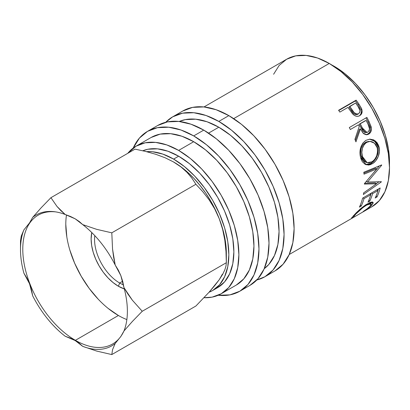 <?xml version="1.0" encoding="UTF-8"?>
<svg xmlns="http://www.w3.org/2000/svg" width="410" height="410" viewBox="0 0 410 410"><rect width="100%" height="100%" fill="white"/><g stroke="black" fill="none" stroke-linecap="round" stroke-linejoin="round"><path stroke-width="0.61" d="M66.492 214.927A74.389 42.947 -120 0 0 118.398 315.49L75.389 340.32A74.389 42.947 60 0 1 26.788 274.767A74.389 42.947 60 0 1 38.191 215.158A74.389 42.947 60 0 1 55.75 211.893A74.389 42.947 -120 0 0 23.744 261.313A74.389 42.947 -120 0 0 75.389 340.32L75.194 340.561L70.443 338.194L65.169 336.226A75.573 43.634 60 0 1 32.672 295.794L31.437 289.67L29.556 283.812L27.014 278.272L23.903 273.198A75.573 43.634 60 0 1 23.903 229.861L29.525 222.927L32.672 217.392A75.573 43.634 60 0 1 54.873 211.765A75.573 43.634 60 0 1 65.169 214.486L70.453 216.459L75.194 218.822L65.169 214.486L60.777 210.571L56.985 206.43L50.932 197.687L41.102 207.839L32.672 217.392A75.573 43.634 60 0 1 65.169 214.486L56.985 206.43L50.932 197.687L41.102 207.839L32.672 217.392L29.525 222.927L23.903 229.861L21.248 236.088L20.5 240.983L20.5 249.567A75.573 43.634 60 0 1 23.903 229.861L21.248 236.088L20.5 240.983M94.792 235.647A35.501 20.495 -120 0 0 119.653 283.008L118.398 286.247A38.576 22.273 60 0 1 91.773 232.547L91.123 238.999L91.645 245.446L93.198 252.252L95.72 259.156L99.112 265.885L103.243 272.189L107.958 277.821L113.078 282.567L118.398 286.247L119.653 283.008A35.501 20.495 60 0 1 94.792 235.647M182.696 111.048A92.301 53.29 -120 0 1 228.847 115.62L241.577 124.42L253.821 135.777L265.106 149.255L274.997 164.338L283.115 180.441L289.142 196.954L292.858 213.236L294.113 228.662L292.858 242.643L289.142 254.636L283.115 264.183L274.997 270.918A92.301 53.29 -120 0 0 289.142 196.954A92.301 53.29 -120 0 0 228.847 115.62L218.807 121.416A92.301 53.29 60 0 1 279.102 202.75A92.301 53.29 60 0 1 264.957 276.714A92.301 53.29 60 0 1 256.809 279.989L264.957 276.714L273.07 269.98L279.102 260.432L282.818 248.439L284.074 234.458L282.818 219.032L279.102 202.75L273.07 186.242L264.957 170.135L255.066 155.052L243.781 141.573L231.537 130.216L218.807 121.416L228.847 115.62L216.116 109.716L203.873 106.938L192.587 107.384L182.696 111.048L172.656 116.845A92.301 53.29 60 0 1 218.807 121.416L206.071 115.512L193.833 112.735L182.547 113.186L172.656 116.845A92.301 53.29 60 0 0 165.748 122.262L172.656 116.845M157.594 125.542A92.301 53.29 -120 0 1 203.744 130.113L216.48 138.913L228.718 150.27L240.004 163.749L249.895 178.832L258.013 194.934L264.04 211.447L267.756 227.729L269.011 243.156L267.756 257.132L264.04 269.129L258.013 278.672L249.895 285.406A92.301 53.29 -120 0 0 264.04 211.447A92.301 53.29 -120 0 0 203.744 130.113L193.704 135.91A92.301 53.29 60 0 1 254 217.244A92.301 53.29 60 0 1 239.855 291.208A92.301 53.29 60 0 1 218.212 295.267L229.964 294.867L239.855 291.202L247.968 284.473L254 274.925L257.716 262.933L258.971 248.952L257.716 233.526L254 217.244L247.968 200.731L239.855 184.628L229.964 169.545L218.679 156.066L206.435 144.709L193.704 135.91L203.744 130.113L191.014 124.209L178.77 121.432L167.485 121.878L157.594 125.542L147.554 131.338A92.301 53.29 60 0 1 193.704 135.91L180.974 130.006L168.73 127.228L157.445 127.674L147.554 131.338A92.301 53.29 60 0 0 133.214 148.046L139.436 138.073L147.554 131.338M142.793 150.762L147.964 149.235L157.512 148.85L167.869 151.203L178.642 156.2L173.625 159.095A78.1 45.09 60 0 1 224.644 227.919A78.1 45.09 60 0 1 212.672 290.5A78.1 45.09 60 0 1 209.059 292.233L212.672 290.5L219.54 284.801L224.644 276.724L227.786 266.577L228.847 254.748L227.786 241.695L224.644 227.919L219.54 213.948L212.672 200.321L204.303 187.56L194.755 176.151L184.397 166.542L173.625 159.095L178.642 156.2L189.415 163.646L199.778 173.256L209.325 184.659L217.695 197.42L224.562 211.047L229.661 225.018L232.808 238.799L233.869 251.853L232.808 263.676L229.661 273.829L224.562 281.906L217.695 287.605A78.1 45.09 -120 0 0 229.661 225.023A78.1 45.09 -120 0 0 178.642 156.2A78.1 45.09 -120 0 0 142.793 150.767M215.106 288.912A78.1 45.09 -120 0 0 217.695 287.605L212.672 290.5M334.273 66.343L345.051 73.79L355.409 83.399L364.956 94.807L373.325 107.569L380.193 121.196L385.297 135.167L388.439 148.943L389.444 164.799A78.1 45.09 -120 0 0 334.273 66.343A78.1 45.09 -120 0 0 331.823 64.995L334.273 66.343M151.105 137.488L160.233 134.106L170.647 133.691L181.953 136.258L193.704 141.706L205.456 149.829L216.757 160.31L227.176 172.753L236.303 186.678L243.796 201.546L249.362 216.782L252.791 231.814L253.949 246.051L252.791 258.956L249.362 270.026L243.796 278.841L236.303 285.058A85.198 49.19 -120 0 0 249.362 216.787A85.198 49.19 -120 0 0 193.704 141.706L178.642 150.403A85.198 49.19 60 0 1 234.3 225.479A85.198 49.19 60 0 1 221.241 293.75A85.198 49.19 60 0 1 204.001 297.711L212.113 297.132L221.241 293.75L228.734 287.538L234.3 278.723L237.728 267.653L238.886 254.748L237.728 240.511L234.3 225.479L228.734 210.238L221.241 195.37L212.113 181.451L201.699 169.007L190.394 158.526L178.642 150.403L193.704 141.706A85.198 49.19 -120 0 0 151.105 137.488L136.043 146.18A85.198 49.19 60 0 1 178.642 150.403L166.89 144.955L155.59 142.388L145.171 142.803L136.043 146.18L127.782 153.32A85.198 49.19 60 0 1 136.043 146.18M218.807 127.213L208.587 133.117L218.807 127.213A85.198 49.19 -120 0 0 179.237 121.478L185.335 119.612L195.749 119.197L207.055 121.765L218.807 127.213A85.198 49.19 -120 0 1 273.639 199.619A85.198 49.19 -120 0 1 264.235 268.699L268.898 264.347L274.464 255.532L277.893 244.462L279.051 231.563L277.893 217.32L274.464 202.294L268.898 187.052L261.406 172.185L252.278 158.26L241.859 145.822L230.558 135.336L218.807 127.213M329.256 63.447L233.69 118.623L329.256 63.447A85.198 49.19 -120 0 0 286.657 59.23L295.784 55.847L306.198 55.432L317.504 58L329.256 63.447L341.007 71.571L352.308 82.051L362.727 94.495L371.855 108.414L379.347 123.282L384.913 138.524L388.342 153.555L389.5 167.792L388.342 180.697L384.913 191.767L379.347 200.582L371.855 206.799A85.198 49.19 -120 0 0 384.913 138.524A85.198 49.19 -120 0 0 329.256 63.447M351.975 113.104L352.702 113.975C355.009 116.363 357.341 116.927 359.708 115.656C361.968 114.246 362.64 112.027 361.717 108.998L360.877 109.593L358.145 104.801A83.425 48.165 -120 0 0 355.429 100.916A83.425 48.165 60 0 1 358.145 104.801L358.919 104.109L358.145 104.801L360.877 109.593L361.717 108.998L358.919 104.109A85.198 49.19 -120 0 0 356.146 100.142L355.429 100.916L338.762 110.541L355.429 100.916L356.146 100.142A85.198 49.19 60 0 1 358.919 104.109L361.461 108.378L362.143 111.013L361.564 113.801L359.298 115.871L358.038 116.281L356.172 116.204L354.327 115.374L352.18 113.36L348.971 108.855A85.198 49.19 -120 0 0 347.967 107.405L339.859 112.089A85.198 49.19 -120 0 0 338.578 110.285L356.146 100.142L338.578 110.285A85.198 49.19 -120 0 1 339.859 112.089L347.967 107.405A85.198 49.19 -120 0 1 348.971 108.855M366.888 117.393A85.198 49.19 60 0 1 369.133 121.811L371.357 127.551L371.47 129.176L370.66 132.174L368.698 134.137L366.294 134.762L363.87 133.829L362.829 132.84L360.462 128.909L355.941 141.855A85.198 49.19 -120 0 0 354.916 139.349L359.262 126.439A85.198 49.19 -120 0 0 358.453 124.83L350.345 129.509A85.198 49.19 -120 0 0 349.315 127.536L366.888 117.393L349.315 127.536A85.198 49.19 -120 0 1 350.345 129.509L358.453 124.83A85.198 49.19 -120 0 1 359.262 126.439L354.916 139.349A85.198 49.19 -120 0 1 355.941 141.855L360.462 128.909L363.111 133.158L366.976 134.736L368.698 134.137C371.009 132.64 371.86 130.267 371.245 127.013L369.133 121.811L368.149 122.134L370.209 127.233L371.245 127.013L370.209 127.233C370.794 130.436 369.933 132.778 367.621 134.26L368.698 134.137L366.422 134.767L369.031 133.096L370.01 131.395L370.414 129.355L369.984 126.434L368.149 122.134L369.133 121.811A85.198 49.19 -120 0 0 366.888 117.393M373.074 163.257L370.332 164.676L368.493 165.061L365.079 164.277L362.296 161.684L360.882 158.68L360.077 155.129L359.924 152.602L360.692 147.579L362.753 143.233L365.976 140.312L369.83 139.128L373.735 139.897L376.99 142.557L378.62 145.555L379.404 149.112L379.429 151.638L378.199 156.635L375.621 160.935L373.074 163.257M364.377 184.075A85.198 49.19 -120 0 0 364.387 183.67L376.846 168.884L364.008 174.178A85.198 49.19 -120 0 0 363.808 172.241L381.659 164.917A85.198 49.19 60 0 1 381.684 165.189L367.534 182.035L381.356 181.691A85.198 49.19 60 0 1 381.32 181.932L363.368 194.514A85.198 49.19 -120 0 0 363.639 192.869L376.523 183.788L364.377 184.075A85.198 49.19 -120 0 0 364.387 183.67L376.846 168.884L375.596 168.29L376.846 168.884L364.008 174.178A85.198 49.19 -120 0 0 363.808 172.241L381.659 164.917A85.198 49.19 -120 0 1 381.684 165.189L381.361 165.04L381.684 165.189L367.534 182.035L366.284 181.276L367.534 182.035L381.356 181.691A85.198 49.19 -120 0 1 381.32 181.932L381.018 181.707L381.32 181.932L363.368 194.514A85.198 49.19 -120 0 0 363.639 192.869L376.523 183.788L375.278 182.875L364.726 183.28L375.278 182.875L376.523 183.788L364.377 184.075M380.167 187.99A85.198 49.19 60 0 1 376.985 196.974L375.181 198.015A85.198 49.19 -120 0 0 377.964 190.558L372.557 193.679A85.198 49.19 60 0 1 369.774 201.136L367.97 202.176A85.198 49.19 -120 0 0 370.753 194.719L363.998 198.619A85.198 49.19 60 0 1 361.215 206.081L359.411 207.122A85.198 49.19 -120 0 0 362.594 198.132L380.167 187.99L362.594 198.132A85.198 49.19 -120 0 1 359.411 207.122L361.215 206.081A85.198 49.19 -120 0 0 363.998 198.619L370.753 194.719L369.876 193.93L370.753 194.719A85.198 49.19 -120 0 1 367.97 202.176L369.774 201.136A85.198 49.19 -120 0 0 372.557 193.679L377.964 190.558L377.087 189.768L377.964 190.558A85.198 49.19 -120 0 1 375.181 198.015L376.985 196.974L376.083 196L376.985 196.974A85.198 49.19 -120 0 0 380.167 187.99M351.57 218.13L352.226 217.982L351.913 217.474L352.226 217.982L354.184 216.705C353.348 217.018 353.645 216.403 355.08 214.871L354.717 214.363L355.08 214.871C357.909 211.56 361.728 208.311 366.545 205.108L366.094 204.585L366.545 205.108L371.035 203.878L370.015 206.22C368.523 207.808 366.248 209.566 363.193 211.504L367.201 208.726L370.015 206.22L371.152 204.308L370.824 203.719L370.179 203.642L367.278 204.703L363.327 207.25L356.039 213.846L353.774 216.485L354.184 216.705L352.226 217.982L351.631 218.166L351.636 217.874L356.141 212.882L361.01 208.367L365.612 204.892L370.645 202.284L372.68 202.15L373.115 202.545L373.1 203.232L371.076 205.943L363.342 211.57C367.135 209.264 369.943 207.152 371.757 205.241L373.028 202.391L367.365 203.816L360.098 209.151L353.276 215.916M122.672 281.265L119.653 283.008L122.672 281.265M123.502 284.888A35.501 20.495 60 0 1 119.653 283.008A35.501 20.495 -120 0 0 123.502 284.888M273.598 74.256L279.164 65.441L286.657 59.23L203.995 106.948M146.508 151.659A78.1 45.09 60 0 1 173.625 159.095L162.847 154.104L152.489 151.751L146.503 151.659M173.163 161.735L180.979 166.931L187.011 172.359L191.931 178.191L195.903 184.274L202.806 191.721L209.115 199.849L214.671 208.828L219.273 218.786L222.322 227.688L224.542 236.508L225.884 245.093L226.335 253.298A74.548 43.04 -120 0 0 219.273 218.786A74.548 43.04 -120 0 0 173.625 161.996L180.502 166.491L187.267 171.949L193.797 178.278L199.977 185.366L205.712 193.1L210.899 201.346L215.445 209.956L219.273 218.786L222.625 229.277L224.818 240.239L225.992 251.453L226.335 262.718L225.992 265.977L224.844 269.795L222.671 274.316L219.273 279.661M222.322 274.275L219.273 279.656L214.753 285.596L209.192 292.084L195.903 306.014L111.802 354.568L112.555 349.663L115.205 343.447A75.573 43.634 60 0 1 82.707 346.347L96.663 351.073L111.802 354.568L195.903 306.014L209.192 292.084L219.273 279.656L222.671 274.316L224.844 269.795L225.992 265.977L226.335 262.718L142.239 311.272L132.404 300.253L127.981 294.18L123.974 287.635A75.573 43.634 60 0 1 123.974 330.972L132.42 321.404L142.239 311.272L132.404 300.253L123.974 287.635L120.827 275.576L115.205 265.039L113.606 257.142L112.55 249.065L111.802 232.829L96.668 229.339L82.707 224.608A75.573 43.634 60 0 1 115.205 265.039L112.55 249.065L111.802 232.829L96.668 229.339L82.707 224.608L75.194 218.822L79.299 221.564L82.707 224.608A75.573 43.634 60 0 1 115.205 265.039L118.305 270.087L120.827 275.576L122.733 281.486L123.974 287.635A75.573 43.634 60 0 1 123.974 330.972L132.42 321.404L142.239 311.272L226.335 262.718L225.992 251.453M224.818 240.239L222.625 229.277L219.273 218.786L214.671 208.828L209.115 199.849L202.806 191.721L195.903 184.274L111.802 232.829L195.903 184.274L191.931 178.191L187.011 172.359L180.979 166.931L173.625 161.996L165.102 157.763L155.697 154.273L145.56 151.423L135.034 149.132L50.932 197.687L135.034 149.132L145.56 151.423L155.697 154.273L165.102 157.763L173.625 161.996A74.548 43.04 -120 0 0 173.348 161.837M108.137 308.397L118.398 315.49L75.389 340.32A74.389 42.947 -120 0 0 124.189 330.429A74.389 42.947 60 0 1 112.581 344.005A74.389 42.947 60 0 1 75.389 340.32L75.194 340.561L82.707 346.347L79.289 343.298L75.194 340.561L65.169 336.226A75.573 43.634 60 0 1 32.672 295.794L29.556 283.812L23.903 273.198A75.573 43.634 60 0 1 20.5 249.567M123.974 330.972L120.863 336.461L115.205 343.447A75.573 43.634 60 0 1 82.707 346.347L96.663 351.073L111.802 354.568L112.555 349.663L115.205 343.447L120.863 336.461L123.902 331.152M371.035 203.878L369.953 202.53M354.184 216.705L353.733 216.731L353.225 215.967M371.967 202.038L370.865 203.662M371.142 204.395L371.757 205.241L371.142 204.395M369.733 202.376L370.076 202.94M370.727 203.821L372.029 201.858M371.68 192.89L372.557 193.679L371.68 192.89M371.178 193.177A83.425 48.165 60 0 1 370.712 194.678A83.425 48.165 -120 0 0 371.178 193.177M368.872 200.167L369.774 201.136L368.872 200.167M363.116 197.83L363.998 198.619L363.116 197.83M362.619 198.122A83.425 48.165 60 0 1 362.496 198.532A83.425 48.165 -120 0 0 362.619 198.122M360.313 205.108L361.215 206.081L360.313 205.108M378.389 189.015A83.425 48.165 60 0 1 377.923 190.517A83.425 48.165 -120 0 0 378.389 189.015M378.953 181.794L376.324 183.639L378.953 181.794M379.434 165.835L373.971 172.405L379.434 165.835M375.596 168.29L363.906 173.148L375.596 168.29M372.162 163.831L370.932 163.385L365.587 164.528L367.257 164.63L370.932 163.385L372.162 163.831C377.2 161.243 380.91 152.92 378.973 146.693L375.57 141.081L370.076 139.118L365.976 140.312C360.749 144.269 358.94 150.014 360.544 157.537L366.243 164.784L372.162 163.831M369.553 139.149L374.684 141.235L377.789 146.493L378.973 146.693L377.789 146.493C379.691 152.612 375.97 160.776 370.932 163.385L374.386 160.505L376.98 156.261L378.22 151.341L378.21 148.861L377.446 145.376L375.832 142.454L372.603 139.871L369.553 139.149M361.287 148.251L362.958 144.725L364.183 143.367L366.345 141.957L369.082 141.378M366.135 162.324L363.578 160.838L361.738 157.999L360.774 154.298L360.836 150.219M370.102 141.394L365.587 142.347C361.343 145.581 359.862 150.203 361.143 156.21L362.327 156.415C361.005 150.291 362.466 145.601 366.709 142.347L370.107 141.394L374.489 143.203L377.195 147.831C378.215 153.965 376.436 158.644 371.86 161.868L367.114 162.626L362.327 156.415L361.143 156.21L365.833 162.242L367.114 162.626M359.457 129.201L360.462 128.909L359.457 129.201L355.403 140.533L359.457 129.201M365.997 117.906A83.425 48.165 60 0 1 368.149 122.134A83.425 48.165 -120 0 0 365.997 117.906M365.981 132.589L364.223 132.312L362.768 130.964L359.293 124.163L365.151 120.781L359.293 124.163L361.225 128.156L365.899 132.599L366.976 132.43L362.23 127.869L361.225 128.156L362.23 127.869L360.257 123.789L359.293 124.163L366.109 120.407L360.257 123.789L363.803 130.739L365.274 132.123L366.151 132.425L367.872 132.107L366.976 132.43M368.159 124.568A85.198 49.19 -120 0 0 366.109 120.407A85.198 49.19 -120 0 1 368.159 124.568C369.969 127.597 369.871 130.108 367.872 132.107L369.097 130.713L369.487 128.673L368.159 124.568M359.191 115.933L360.175 115.061L361.041 113.478L361.282 111.571L360.877 109.593C361.769 112.565 361.082 114.759 358.817 116.163M355.988 114.656L354.988 114.416L353.297 113.211L349.028 107.102L351.365 110.633C352.964 113.775 355.075 114.995 357.71 114.282L356.869 114.605M357.71 114.282L358.576 113.734C355.926 114.416 353.784 113.16 352.159 109.967L351.365 110.633L352.159 109.967L349.771 106.364L349.028 107.102L355.629 102.982L349.771 106.364L354.127 112.601L356.797 114.093L358.576 113.734L357.71 114.282M358.166 106.728A85.198 49.19 -120 0 0 355.629 102.982A85.198 49.19 -120 0 1 358.166 106.728C360.354 109.485 360.487 111.817 358.576 113.734L359.724 112.417L359.959 110.515L358.166 106.728M377.405 148.799L376.908 146.898L375.601 144.428L373.013 142.147L370.83 141.445L369.051 141.476L367.468 141.957L365.305 143.367L364.085 144.735L362.425 148.312L361.82 152.407L362.599 157.353L364.787 161.15L365.997 162.129L368.826 162.842L371.106 162.257L373.31 160.843L374.632 159.48L376.652 155.943L377.543 151.859L377.405 148.799M65.795 224.378L66.809 236.811M69.802 249.936L74.661 263.246L81.206 276.222L89.175 288.379L98.267 299.244M124.312 288.912L118.398 286.247A38.576 22.273 60 0 0 124.312 288.912M118.398 315.49A74.389 42.947 -120 0 0 126.854 319.58M274.997 270.918L264.957 276.714M249.895 285.406L239.855 291.208M236.303 285.058L221.241 293.75M371.855 206.799L289.199 254.518M226.335 253.298L226.335 262.718"/></g></svg>
